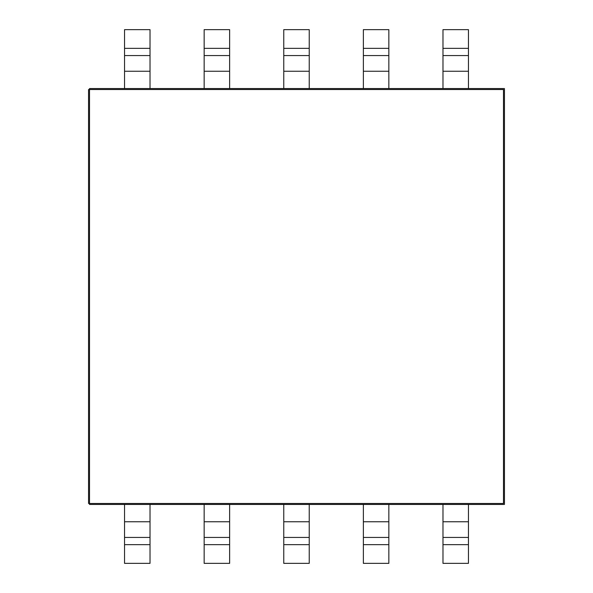 <?xml version="1.0" encoding="UTF-8"?>
<svg xmlns="http://www.w3.org/2000/svg" width="593" height="593" viewBox="0 0 593 593"><rect width="100%" height="100%" fill="white"/><g stroke="black" fill="none" stroke-linecap="round" stroke-linejoin="round"><path stroke-width="0.89" d="M89.513 503.487L503.487 503.487L503.487 89.513L89.513 89.513L89.513 88.557L504.443 88.557L504.443 504.443L89.513 504.443L89.513 503.487L88.557 503.487L88.557 89.513L89.513 89.513L89.513 503.487M309.235 504.443L309.235 563.35L283.765 563.35L283.765 504.443M309.235 544.656L283.765 544.656M229.632 504.443L229.632 563.35L204.155 563.35L204.155 504.443M229.632 544.656L204.155 544.656M150.022 504.443L150.022 563.35L124.545 563.35L124.545 504.443M150.022 544.656L124.545 544.656M388.845 504.443L388.845 563.35L363.368 563.35L363.368 504.443M388.845 544.656L363.368 544.656M468.455 504.443L468.455 563.35L442.978 563.35L442.978 504.443M468.455 544.656L442.978 544.656M309.235 88.557L309.235 29.65L283.765 29.65L283.765 88.557M309.235 48.344L283.765 48.344M229.632 88.557L229.632 29.65L204.155 29.65L204.155 88.557M229.632 48.344L204.155 48.344M150.022 88.557L150.022 29.65L124.545 29.65L124.545 88.557M150.022 48.344L124.545 48.344M388.845 88.557L388.845 29.65L363.368 29.65L363.368 88.557M388.845 48.344L363.368 48.344M468.455 88.557L468.455 29.65L442.978 29.65L442.978 88.557M468.455 48.344L442.978 48.344M309.235 521.751L283.765 521.751M309.235 537.436L283.765 537.436M229.632 521.751L204.155 521.751M229.632 537.436L204.155 537.436M150.022 521.751L124.545 521.751M150.022 537.436L124.545 537.436M388.845 521.751L363.368 521.751M388.845 537.436L363.368 537.436M468.455 521.751L442.978 521.751M468.455 537.436L442.978 537.436M309.235 71.249L283.765 71.249M309.235 55.564L283.765 55.564M229.632 71.249L204.155 71.249M229.632 55.564L204.155 55.564M150.022 71.249L124.545 71.249M150.022 55.564L124.545 55.564M388.845 71.249L363.368 71.249M388.845 55.564L363.368 55.564M468.455 71.249L442.978 71.249M468.455 55.564L442.978 55.564"/></g></svg>
